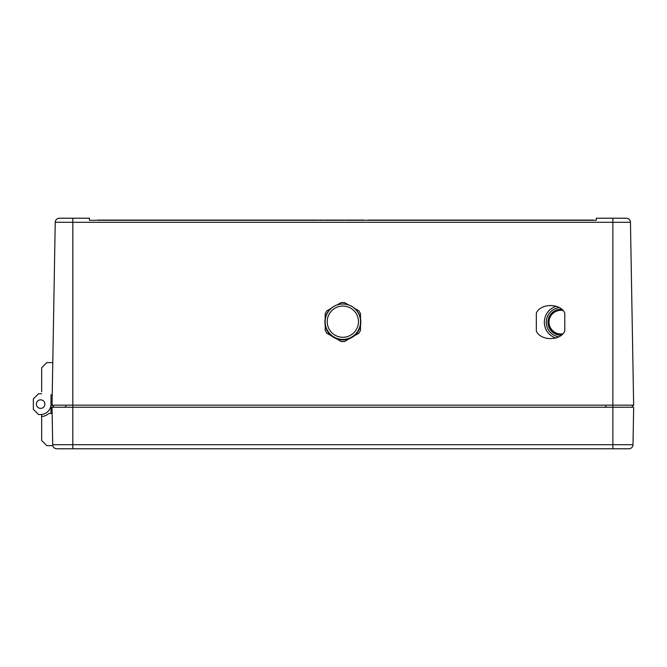 <?xml version="1.0" encoding="UTF-8"?>
<svg xmlns="http://www.w3.org/2000/svg" width="667" height="667" viewBox="0 0 667 667"><rect width="100%" height="100%" fill="white"/><g stroke="black" fill="none" stroke-linecap="round" stroke-linejoin="round"><path stroke-width="1" d="M556.345 306.278A16.617 16.617 180 0 0 555.844 338.052A16.617 16.617 180 0 1 544.33 322.236M536.335 313.098C540.57 303.051 560.563 303.051 564.791 313.098L564.791 331.057C560.563 341.104 540.57 341.104 536.335 331.057L536.335 313.098M360.505 330.415L358.896 333.2L354.094 335.968M349.358 338.703L344.455 341.529L341.237 341.529L336.335 338.703M331.599 335.968L326.797 333.2L325.188 330.348L326.797 333.133L331.157 335.601M633.65 405.161L631.574 407.237L633.65 405.161L630.457 222.303L633.65 405.161L52.043 405.161L55.236 222.303A4.152 4.152 0 0 1 59.388 218.217L89.436 218.217L89.436 220.293L596.265 220.293L89.436 220.293M52.226 394.772L51.009 394.772L51.009 404.127L51.009 394.772M54.119 407.237L52.043 405.161M61.014 218.217L59.388 218.217M630.457 222.303A4.152 4.152 0 0 0 626.305 218.217A4.152 4.152 0 0 1 630.457 222.303L612.881 222.303L612.881 407.237L632.633 407.237M596.265 220.293L596.265 218.217L626.305 218.217M41.662 391.704L41.662 367.775L46.848 362.581L52.785 362.581M41.662 393.738L38.544 393.738L33.35 398.933L33.35 409.313L38.544 414.507L40.62 414.507A10.389 10.389 0 0 0 51.009 404.127L51.009 413.473M36.36 404.127A4.26 4.26 0 0 0 42.746 407.812A4.26 4.26 0 0 0 42.746 400.433A4.26 4.26 0 0 0 36.36 404.127M358.896 333.2L360.505 330.348L360.505 325.288M344.455 341.529L348.824 338.903M354.536 335.601L358.896 333.133M341.237 341.529L344.455 341.471M336.877 338.903L341.237 341.471M325.188 330.415L325.188 325.246M331.115 308.354L326.797 310.889L325.188 313.673L325.188 318.626M348.758 304.994L344.447 302.551L341.237 302.56L336.935 304.994M360.505 318.659L360.505 313.673L358.896 310.889L354.586 308.354M342.846 339.92A17.967 17.967 -0 0 0 358.404 312.973A17.967 17.967 -0 0 0 327.289 312.973A17.967 17.967 -0 0 0 342.846 339.92A17.959 17.959 -0 0 0 358.404 312.973A17.959 17.959 -0 0 0 327.297 312.973A17.959 17.959 -0 0 0 342.846 339.912M342.846 339.837A17.926 17.917 -0 0 0 358.371 312.956A17.926 17.917 -0 0 0 327.322 312.956A17.926 17.917 -0 0 0 342.846 339.837M359.004 329.281C358.079 331.149 358.096 331.174 359.054 329.365C358.096 331.174 358.079 331.149 359.004 329.281A17.801 17.801 -0 0 0 359.004 314.324C358.079 312.49 358.096 312.498 359.054 314.349C358.096 312.498 358.079 312.49 359.004 314.324M359.021 314.365L359.054 314.349A17.859 17.859 180 0 1 359.054 329.365L358.979 329.323M326.697 314.324C327.614 312.49 327.597 312.498 326.647 314.349A17.859 17.859 -0 0 0 326.647 329.365C327.597 331.174 327.614 331.149 326.697 329.281A17.801 17.801 180 0 1 326.697 314.324C327.614 312.49 327.597 312.498 326.647 314.349L326.647 314.349M326.713 329.323L326.647 329.365C327.597 331.174 327.614 331.149 326.697 329.281M549.008 322.144A11.948 11.939 180 0 0 562.539 333.892M562.706 310.43A11.948 11.939 180 0 0 549.008 322.236A11.948 11.939 180 0 0 562.331 334.1M561.497 309.288A12.981 12.981 180 0 0 547.966 322.253A12.981 12.981 180 0 0 561.047 335.234M559.229 307.654A14.707 14.707 180 0 0 558.721 336.793M53.06 407.237L52.043 407.237L52.701 444.697A4.152 4.152 0 0 0 56.853 448.783A4.152 4.152 -90 0 1 52.826 445.664L46.848 445.664L41.662 440.47L41.662 414.507L38.544 414.507M52.701 444.697L612.881 444.697L612.881 407.237L52.043 407.237L52.151 413.473L48.866 413.473A12.465 12.465 0 0 1 41.662 416.542M633.65 407.237L633 444.697A4.152 4.152 -29.1 0 1 628.839 448.783L57.637 448.783M61.106 448.783L61.589 448.783M83.825 448.783L72.811 448.783L72.82 222.303L55.236 222.303M612.881 448.783L612.881 444.697L633 444.697M61.806 444.697L59.355 444.697M59.196 444.697L54.702 444.697M367.767 220.085L587.944 220.085L367.767 220.085M364.057 220.085L358.554 220.085L364.057 220.085M352.134 220.085L357.687 220.085L352.134 220.085M353.31 220.085L345.773 220.085L353.31 220.085M354.786 220.085L355.469 220.085L354.786 220.085M356.003 220.085L355.486 220.085L356.003 220.085M351.334 220.085L350.634 220.085L351.334 220.085M349.325 220.085L348.558 220.085L349.325 220.085M347.799 220.085L348.558 220.085L347.799 220.085M334.084 220.085L341.446 220.085L334.084 220.085M324.17 220.085L331.524 220.085L324.17 220.085M367.792 220.085L369.66 220.085L367.792 220.085M364.015 220.085L358.454 220.085L364.015 220.085M361.998 220.085L361.239 220.085L361.998 220.085M360.472 220.085L361.239 220.085L360.472 220.085M357.053 220.085L355.903 220.085L357.053 220.085M344.747 220.085L348.257 220.085L344.747 220.085M338.261 220.085L337.252 220.085L338.261 220.085M331.674 220.085L335.701 220.085L331.674 220.085M325.112 220.085L329.44 220.085L325.112 220.085M319.034 220.085L323.061 220.085L319.034 220.085M581.716 220.085L583.792 220.085L581.716 220.085M585.418 220.085L593.497 220.085L585.418 220.085M589.736 220.085L585.184 220.085L589.736 220.085M587.077 220.085L587.735 220.085L587.077 220.085M589.336 220.085L593.497 220.085L589.336 220.085M591.746 220.085L590.745 220.085L591.746 220.085M586.918 220.085L587.91 220.085L586.918 220.085M573.545 220.085L579.64 220.085L573.545 220.085M577.689 220.085L576.955 220.085L577.689 220.085M576.238 220.085L576.972 220.085L576.238 220.085M575.479 220.085L569.851 220.085L575.479 220.085M578.481 220.085L577.889 220.085L578.481 220.085M571.561 220.085L576.855 220.085L571.561 220.085M351.492 220.085L344.781 220.085L351.492 220.085M343.455 220.085L339.053 220.085L343.455 220.085M335.709 220.085L337.585 220.085L335.709 220.085M97.732 220.085L317.909 220.085L97.732 220.085M612.881 218.217L612.881 222.303L72.82 222.303L72.82 218.217M342.846 339.395A17.692 17.692 -0 0 0 358.171 312.856A17.692 17.692 -0 0 0 327.522 312.856A17.692 17.692 -0 0 0 342.846 339.395M342.846 337.277A15.616 15.616 -0 0 0 356.37 313.857A15.616 15.616 -0 0 0 329.323 313.857A15.616 15.616 -0 0 0 342.846 337.277M605.995 406.228L604.952 407.237M65.925 406.228L64.891 407.237"/></g></svg>
